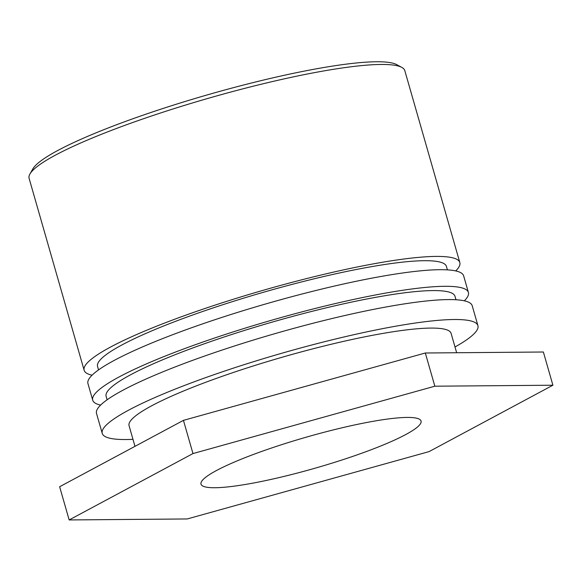 <?xml version="1.0" encoding="UTF-8"?>
<svg xmlns="http://www.w3.org/2000/svg" width="582" height="582" viewBox="0 0 582 582"><rect width="100%" height="100%" fill="white"/><g stroke="black" fill="none" stroke-linecap="round" stroke-linejoin="round"><path stroke-width="0.87" d="M401.798 67.388L396.698 64.624A191.231 26.947 164 0 0 309.966 70.007A191.231 26.947 164 0 0 32.796 168.976L29.929 174.018A195.414 27.536 -16 0 1 55.443 155.139A195.414 27.536 -16 0 1 313.174 72.881A195.414 27.536 -16 0 1 401.798 67.388A195.414 27.536 -16 0 1 404.796 70.604L459.831 262.555A195.414 27.536 -16 0 1 455.728 270.921M92.058 375.201A195.414 27.536 -16 0 1 84.143 370.283L29.1 178.332A195.414 27.536 -16 0 1 29.929 174.018M84.143 370.283A195.414 27.536 -16 0 1 110.478 347.09A195.414 27.536 -16 0 1 318.223 275.708A195.414 27.536 -16 0 1 459.831 262.555M254.669 482.798A114.458 16.129 -16 0 1 201.008 484.129A114.458 16.129 -16 0 1 254.705 453.982A114.458 16.129 -16 0 1 367.388 422.365A114.458 16.129 -16 0 1 421.055 421.033A114.458 16.129 -16 0 1 367.351 451.181A114.458 16.129 -16 0 1 254.669 482.798M447.405 269.866L446.416 266.403A181.46 25.564 164 0 0 314.92 278.618A181.46 25.564 164 0 0 122.016 344.9A181.46 25.564 164 0 0 97.558 366.442L98.547 369.897M468.401 292.448L463.643 275.839A195.414 27.536 164 0 0 322.028 288.992A195.414 27.536 164 0 0 114.29 360.374A195.414 27.536 164 0 0 87.947 383.567L92.713 400.176A195.414 27.536 -16 0 1 119.048 376.976A195.414 27.536 -16 0 1 326.793 305.594A195.414 27.536 -16 0 1 468.401 292.448A195.414 27.536 -16 0 1 464.298 300.814M100.628 405.094A195.414 27.536 -16 0 1 92.713 400.176M455.975 299.752L454.986 296.296A181.46 25.564 164 0 0 323.49 308.504A181.46 25.564 164 0 0 130.586 374.786A181.46 25.564 164 0 0 106.128 396.327L107.124 399.79M477.924 325.658L472.213 305.732A195.414 27.536 164 0 0 330.598 318.878A195.414 27.536 164 0 0 122.86 390.26A195.414 27.536 164 0 0 96.517 413.46L102.236 433.386A195.414 27.536 -16 0 1 128.571 410.186A195.414 27.536 -16 0 1 336.316 338.804A195.414 27.536 -16 0 1 477.924 325.658A195.414 27.536 -16 0 1 455 346.981M132.98 439.323A195.414 27.536 -16 0 1 102.236 433.386M456.652 352.736L451.094 333.348A167.5 23.6 164 0 0 329.71 344.624A167.5 23.6 164 0 0 151.647 405.807A167.5 23.6 164 0 0 129.066 425.689L134.988 446.336M183.446 420.357L59.64 486.734L69.163 519.944L192.969 453.567L183.446 420.357L425.318 352.998L543.377 352.008L552.9 385.219L429.087 451.596L187.222 518.955L69.163 519.944M192.969 453.567L434.841 386.201L425.318 352.998M434.841 386.201L552.9 385.219"/></g></svg>
